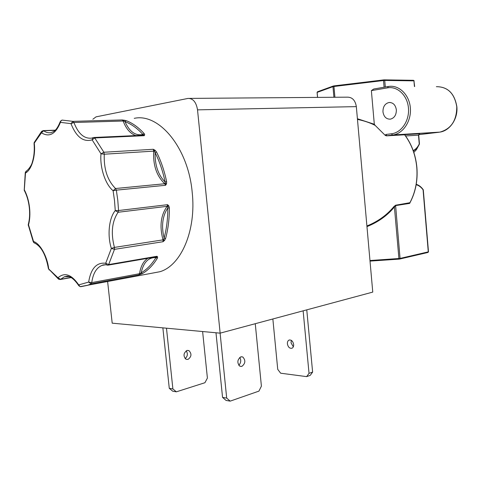 <?xml version="1.0" encoding="UTF-8"?>
<svg xmlns="http://www.w3.org/2000/svg" width="481" height="481" viewBox="0 0 481 481"><rect width="100%" height="100%" fill="white"/><g stroke="black" fill="none" stroke-linecap="round" stroke-linejoin="round"><path stroke-width="0.72" d="M156.511 151.966C161.009 160.943 164.382 170.851 166.63 181.68L166.528 183.82L165.56 185.293L164.755 183.742L115.536 188.516L116.342 190.151L113.101 190.729C105.249 184.361 99.693 167.28 100.992 153.806L103.884 152.255L153.313 149.284L155.116 150.288L156.511 151.966L155.122 152.663C154.81 165.091 158.135 174.868 165.103 181.998L165.56 185.293L116.342 190.151L117.791 200.318L118.554 210.534L167.586 204.684L168.837 205.904L169.372 207.954L167.809 207.936C162.464 216.035 161.225 226.088 164.099 238.101L163.035 241.715L163.005 239.863L114.43 247.414L111.345 248.412C107.185 235.588 108.916 218.055 115.26 210.582L118.554 210.534L118.11 212.259L167.117 206.331L167.586 204.684L167.809 207.936C167.845 218.747 166.606 228.806 164.099 238.101L165.596 238.516L164.58 240.386L163.035 241.715L114.484 249.356L111.345 248.412L105.706 263.257L108.664 264.574L156.956 256.289L157.642 256.986L157.329 258.273L155.958 257.618C148.401 257.287 143.476 262.343 141.198 272.775L138.853 274.879L91.095 283.826L88.654 282.076C90.879 268.482 96.567 262.211 105.706 263.257L106.403 264.821L107.455 265.175M155.116 150.288L154.479 151.166L153.673 151.136L153.313 149.284L155.122 152.663C159.56 161.532 162.885 171.314 165.103 181.998L166.63 181.68M24.489 190.813L24.339 189.845C26.99 194.883 28.716 200.709 29.515 207.317C30.243 213.925 29.882 219.895 28.439 225.228L28.271 225.523M187.969 359.433C191.582 356.734 191.901 353.794 188.919 350.601L187.031 350.451C183.417 353.096 183.075 356.03 186.009 359.271L187.969 359.433M186.195 350.823C188.029 353.691 187.674 356.289 185.131 358.616M293.314 346.831L291.011 342.755L291.36 340.368M287.397 343.855C288.113 347.174 289.646 348.635 292.003 348.226C293.212 347.595 293.759 346.344 293.65 344.462C292.935 341.143 291.408 339.682 289.063 340.079C287.842 340.704 287.289 341.961 287.397 343.855M241.835 366.408C245.466 363.492 245.785 360.347 242.779 356.962L240.879 356.812C237.241 359.668 236.905 362.806 239.863 366.245L241.835 366.408M239.766 357.419C241.318 360.275 240.987 362.896 238.768 365.295M152.206 273.166L159.92 271.717C181.066 265.572 196.47 230.483 192.19 192.214C188.251 147.799 158.928 112.776 134.229 118.35M156.127 256.872L108.075 265.139L108.664 264.574L114.484 249.356L114.43 247.414C110.72 233.171 111.947 221.452 118.11 212.259L115.26 210.582L114.514 200.637L113.101 190.729L115.536 188.516C107.467 180.417 103.71 168.981 104.257 154.209L103.884 152.255L94.757 137.945L93.777 137.476L91.697 138.125C84.181 138.955 78.253 133.742 73.924 122.499L72.998 121.362L62.169 120.1L60.877 120.785L60.438 122.366L70.972 123.629L73.924 122.499L123.142 121.02L122.21 119.943L125.956 120.563L124.994 121.633C129.509 131.758 135.486 136.033 142.917 134.47L144.192 135.69L94.757 137.945L92.124 139.851C83.297 142.358 76.245 136.953 70.972 123.629L72.998 121.362L122.21 119.943L124.994 121.633C131.259 123.972 137.235 128.253 142.917 134.47L144.132 133.544L144.721 134.806L144.192 135.69L143.2 135.245L94.011 137.47M366.907 225.968C377.868 221.555 386.862 215.103 393.903 206.602L395.586 205.219L409.998 202.699C415.554 192.238 417.857 180.543 416.907 167.622C415.734 155.074 411.67 144.132 404.713 134.788L386.441 135.852L385.293 135.432L375.15 125.391C370.166 122.805 364.273 120.809 357.473 119.402M382.96 111.826C383.796 116.817 386.279 119.258 390.404 119.15C394.39 118.049 396.374 114.947 396.356 109.854C395.526 104.912 393.091 102.459 389.033 102.501C384.956 103.571 382.93 106.68 382.96 111.826M220.148 333.153L197.523 109.854L356.337 106.626L372.763 292.099L220.148 333.153L112.199 323.172L107.618 281.553M356.337 106.626C355.285 100.288 352.266 97.132 347.288 97.162L189.622 98.401M92.833 119.264L96.068 116.847L188.059 98.413C193.091 98.377 196.242 102.194 197.523 109.854M202.615 331.529L207.401 378.09L204.93 382.72L176.353 391.829L172.889 388.943L166.474 328.192M162.867 327.856L169.276 388.323L172.727 391.203L176.353 391.829M303.132 310.828L309.03 373.346L306.631 376.623L280.651 373.208L277.735 369.36L272.853 318.975M306.631 376.623L310.221 375.366L312.62 372.096L306.764 309.854M215.981 332.768L222.553 397.378L226.046 400.42L230.183 401.136L226.689 398.082L220.106 333.147M255.261 323.707L261.405 386.153L258.934 391.119L230.183 401.136M172.889 388.943L169.276 388.323M309.03 373.346L312.62 372.096M222.553 397.378L226.689 398.082M157.329 258.273C153.024 265.241 148.028 270.352 142.352 273.605L138.853 274.879L139.538 273.701L91.751 282.6L88.654 282.076L78.71 284.896L80.117 286.652L80.549 286.634M33.532 242.111L33.423 241.45C39.965 243.356 47.246 256.205 48.665 268.699L49.146 269.955M58.874 279.329L58.111 278.691L57.979 277.784C64.562 271.999 71.477 274.374 78.71 284.896L78.872 285.882M140.753 274.302L140.314 273.707L139.538 273.701C140.674 266.384 143.41 261.255 147.757 258.315M142.352 273.605L141.198 272.775C146.795 269.552 151.719 264.502 155.958 257.618L156.529 257.058L156.193 256.86M157.642 256.986L156.529 257.058L156.956 256.289L156.06 256.884M164.58 240.386L163.78 239.67L163.005 239.863C159.391 226.317 160.762 215.139 167.117 206.331L167.857 206.523L168.837 205.904M166.528 183.82L165.446 183.399L164.755 183.742C156.656 176.082 152.958 165.211 153.673 151.136L104.257 154.209L100.992 153.806L92.124 139.851L93.086 137.644L93.777 137.476M144.721 134.806L143.29 135.233M124.212 120.154L123.906 120.857L123.142 121.02C126.124 128.842 130.345 133.694 135.81 135.576M34.41 142.081L34.295 143.41C35.768 156.163 31.518 170.082 25.499 172.998L25.289 172.414M60.666 121.122L60.179 121.807L60.438 122.366C55.64 134.109 49.309 137.596 41.444 132.822L41.793 131.181M24.339 189.442L25.499 172.998L26.395 171.008M357.413 118.735L374.308 124.26L375.15 125.391M374.308 124.26L371.374 90.614L387.638 87.843C397.516 86.015 407.467 95.491 408.453 108.075C409.584 120.629 401.479 132.678 391.582 133.766L385.852 134.476L385.293 135.432M410.239 202.254L409.68 203.385L395.508 205.621L394.414 206.956L393.903 206.602M416.161 184.722C418.723 185.365 421.031 187.055 423.076 189.797L428.276 251.87L400.054 258.429L399.585 259.067L370.015 261.099L398.971 259.145L394.414 206.956C387.343 215.572 378.192 222.126 366.967 226.611M28.343 224.242L33.904 242.725L33.249 241.733L28.205 224.735C29.63 219.607 29.984 213.804 29.281 207.335C28.499 200.86 26.81 195.184 24.218 190.302L25.259 172.721L26.07 171.188C26.431 171.573 31.487 166.528 32.407 161.832C34.079 156.397 34.626 150.27 34.049 143.44L41.444 132.822L43.633 130.76L55.087 130.339M35.119 243.194L33.904 242.725C40.999 245.815 45.839 254.473 48.419 268.705L48.413 268.663M71.032 277.453L60.546 279.317L57.979 277.784L48.419 268.705L58.111 278.691L60.059 279.539M34.301 143.464L34.121 142.641L41.456 131.608L43.086 130.622L43.633 130.76C46.038 132.485 48.491 133.117 50.986 132.666C53.421 131.626 56.265 131.445 60.179 121.807L61.893 120.13M388.155 86.538L373.737 89.009L371.374 90.614M419.642 133.808L418.5 135.143L405.573 135.955M413.834 152.405L416.396 149.717L419.318 144.288C417.773 147.457 415.776 149.675 413.335 150.944M416.227 184.331C418.789 185.041 421.079 186.772 423.106 189.52L423.19 189.562M419.318 144.288L419.444 143.867M163.57 240.458L163.137 240.518M154.106 150.427L153.667 150.463M125.956 120.563C132.311 122.92 138.372 127.249 144.132 133.544M409.68 203.385L409.764 202.982C415.404 192.466 417.748 180.682 416.793 167.641C415.62 155.062 411.55 144.096 404.587 134.746M439.261 132.155L439.911 132.113C451.082 128.98 456.703 120.545 456.77 106.794C454.551 93.44 447.751 86.73 436.369 86.676C447.751 86.688 454.587 93.398 456.866 106.794M169.372 207.954C169.402 218.915 168.14 229.1 165.596 238.516M105.026 264.863L102.134 265.356C96.525 267.586 93.061 273.334 91.751 282.6L91.095 283.826L87.62 285.317L80.874 286.688M67.448 276.244L64.43 276.773L60.257 279.509L71.218 277.561M102.134 265.356C102.814 264.881 104.239 264.7 106.403 264.821L107.81 265.175M385.852 134.476L386.76 135.75L386.441 135.852M413.203 150.577C415.65 149.399 417.658 147.216 419.24 144.023L418.5 135.143L419.727 133.766L386.718 135.756L392.454 135.047L386.76 135.75L419.438 133.76M369.967 260.534L400.054 258.429L395.586 205.219M159.92 271.717L80.117 286.652L78.571 285.389C72.625 276.575 68.061 276.07 67.051 276.22L64.43 276.773L69.396 276.689M317.592 97.396L317.135 92.394L332.966 86.664L333.922 97.264M334.92 97.258L333.952 86.484L383.519 80.519L384.097 87.229M418.771 134.668L439.111 132.233L392.484 135.047L393.308 134.927L392.454 135.047L391.582 133.766M456.866 106.806C458.044 118.921 449.807 130.748 439.911 132.113L393.308 134.927C403.409 133.279 411.459 120.875 410.365 108.003C409.397 95.112 399.513 85.149 389.327 86.37L388.281 86.508L387.638 87.843M333.327 86.015L317.544 91.757L317.081 92.448M333.952 86.484L332.966 86.664L334 85.877L333.952 86.484M385.299 87.025L384.734 80.435L383.519 80.519L383.543 79.912L333.393 85.991M399.771 259.025L427.946 252.465L428.481 251.761L423.304 189.935M384.313 79.87L413.413 80.309L413.949 80.856L414.424 86.532M334 85.877L384.181 79.864L384.734 80.435L413.949 80.856L414.646 86.532M187.235 350.402L188.919 350.601M241.077 356.764L242.779 356.962M289.063 340.079L289.496 339.947M55.267 130.171L43.266 130.61M388.281 86.508L389.327 86.37M388.191 86.526L373.737 89.009M389.033 102.501L390.265 102.483M317.49 91.775L317.081 92.418L317.538 97.396M418.717 135.143L419.444 143.831M398.971 259.145L427.946 252.465L428.487 251.791M383.537 79.912L384.181 79.864M413.528 80.315L414.171 80.886M413.413 80.309L384.277 79.864"/></g></svg>
